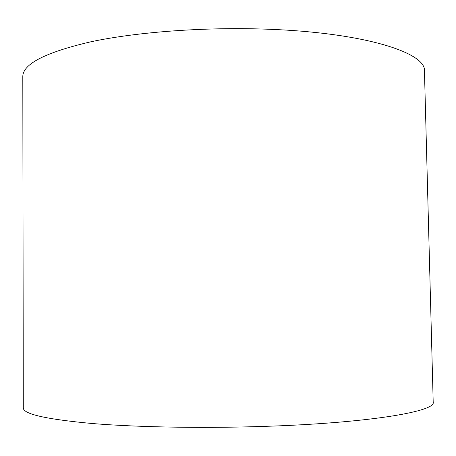 <?xml version="1.0" encoding="UTF-8"?>
<svg xmlns="http://www.w3.org/2000/svg" width="456" height="456" viewBox="0 0 456 456"><rect width="100%" height="100%" fill="white"/><g stroke="black" fill="none" stroke-linecap="round" stroke-linejoin="round"><path stroke-width="0.68" d="M266.521 29.173C204.385 26.921 136.771 32.011 91.046 41.747C45.401 52.366 22.646 64.034 22.8 76.762L23.302 407.886C23.142 414.111 46.455 419.349 93.246 423.601C140.129 427.426 209.538 428.497 273.138 426.075C373.498 422.353 436.135 411.038 433.2 402.163L424.456 71.153C426.577 52.867 364.526 32.507 266.521 29.173"/></g></svg>
